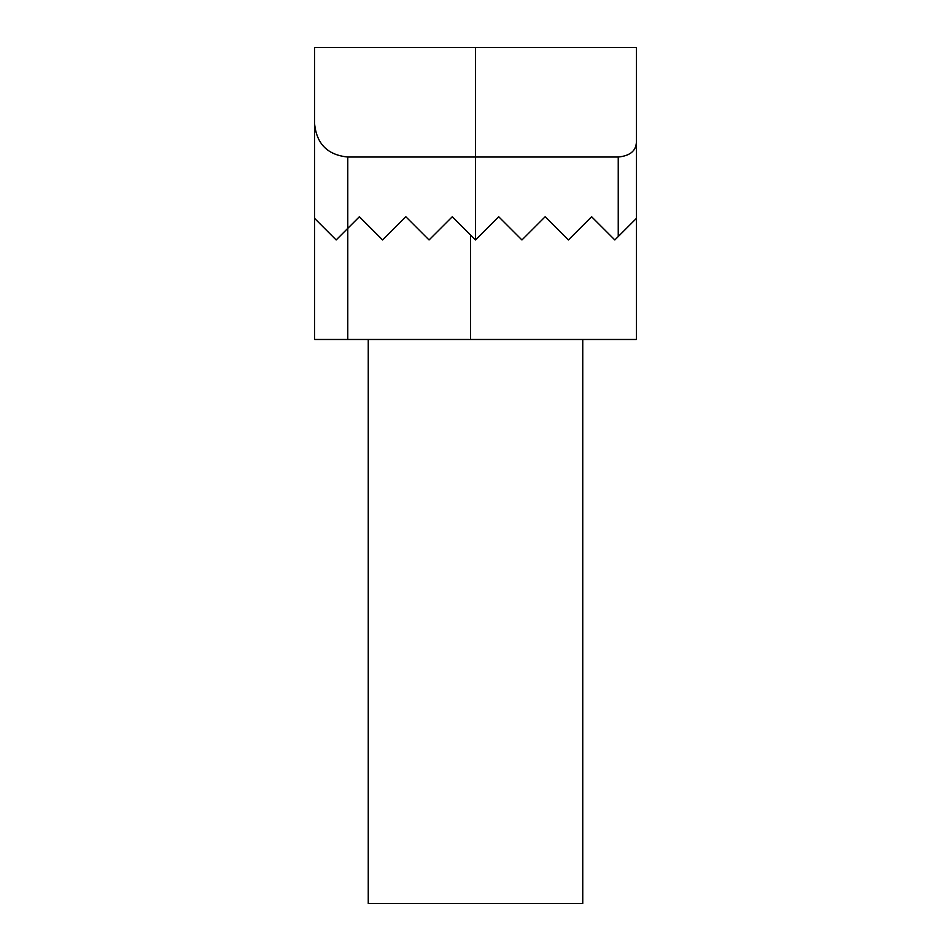 <?xml version="1.0" encoding="UTF-8"?>
<svg xmlns="http://www.w3.org/2000/svg" width="951" height="951" viewBox="0 0 951 951"><rect width="100%" height="100%" fill="white"/><g stroke="black" fill="none" stroke-linecap="round" stroke-linejoin="round"><path stroke-width="1.43" d="M314.603 218.397L336.167 239.961L359.395 216.745L382.611 239.961L405.839 216.745L429.056 239.961L452.284 216.745L475.5 239.961L498.716 216.745L521.944 239.961L545.161 216.745L568.389 239.961L591.605 216.745L614.833 239.961L636.397 218.397L636.397 339.483L314.603 339.483L314.603 123.856C316.612 143.958 327.667 155.025 347.781 157.022L618.245 157.022C630.751 155.798 636.801 150.246 636.397 140.344L636.397 123.856M636.397 218.397L636.397 47.55L314.603 47.55L314.603 123.856M498.716 216.745L521.944 239.961M368.251 339.483L368.251 903.45L582.749 903.45L582.749 339.483M475.5 239.961L475.5 47.55M347.781 339.483L347.781 157.022M470.519 339.483L470.519 234.98M618.245 236.549L618.245 157.022"/></g></svg>

